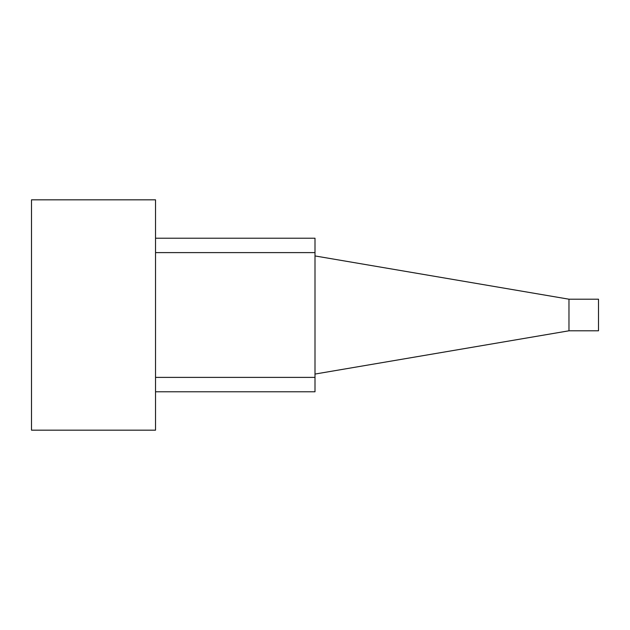 <?xml version="1.0" encoding="UTF-8"?>
<svg xmlns="http://www.w3.org/2000/svg" width="630" height="630" viewBox="0 0 630 630"><rect width="100%" height="100%" fill="white"/><g stroke="black" fill="none" stroke-linecap="round" stroke-linejoin="round"><path stroke-width="0.94" d="M155.531 238.219L315 238.219L315 391.781L155.531 391.781M315 377.386L155.531 377.386M315 252.614L155.531 252.614M155.531 315L155.531 199.828L31.5 199.828L31.5 430.172L155.531 430.172L155.531 315M568.969 330.797L568.969 299.203L598.5 299.203L598.5 330.797L568.969 330.797L315 374.062M568.969 299.203L315 255.938"/></g></svg>
